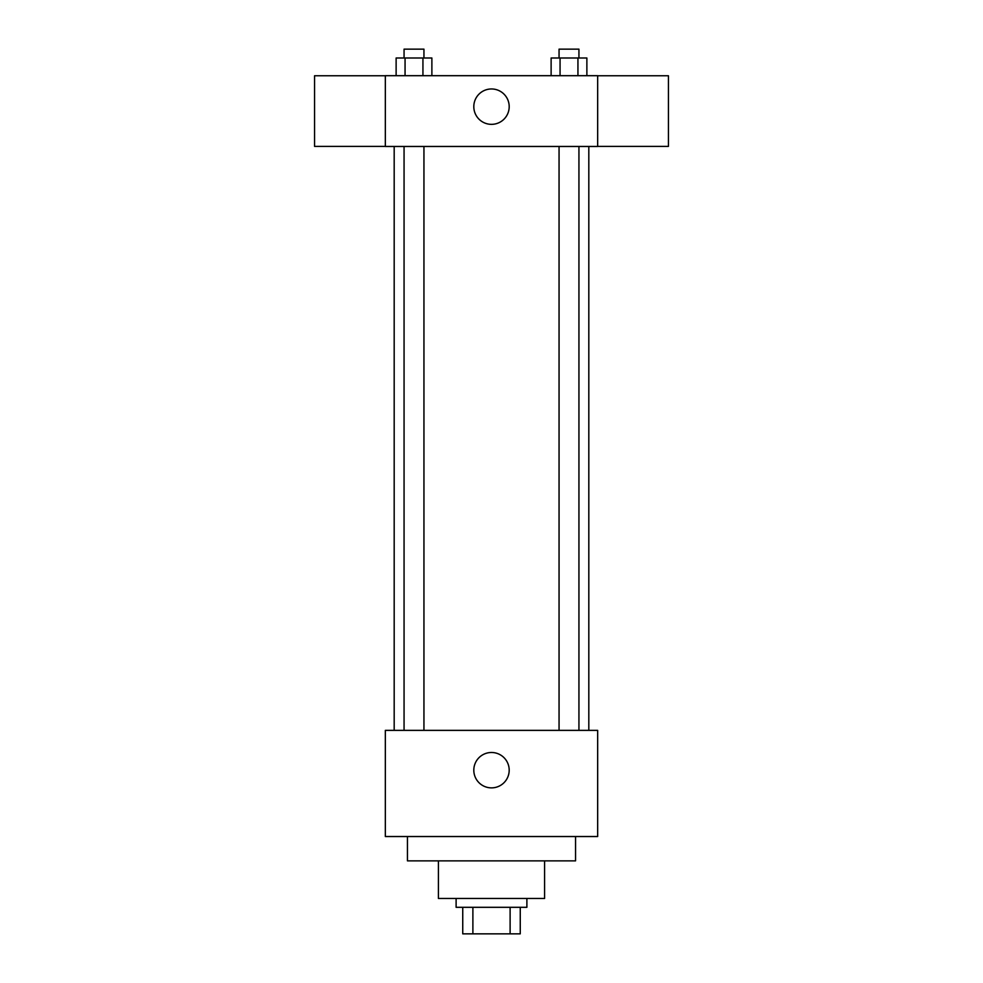 <?xml version="1.0" encoding="UTF-8"?>
<svg xmlns="http://www.w3.org/2000/svg" width="983" height="983" viewBox="0 0 983 983"><rect width="100%" height="100%" fill="white"/><g stroke="black" fill="none" stroke-linecap="round" stroke-linejoin="round"><path stroke-width="1.47" d="M510.116 907.309L510.116 933.85L462.747 933.85L462.747 907.309M510.116 933.85L520.253 933.85L520.253 907.309L520.253 933.85M526.888 898.462L526.888 907.309L456.112 907.309L456.112 898.462M472.884 907.309L472.884 933.85M544.582 860.862L544.582 898.462L438.418 898.462L438.418 860.862M575.546 836.533L575.546 860.862L407.454 860.862L407.454 836.533M597.664 836.533L385.336 836.533L385.336 730.369L597.664 730.369L597.664 836.533M473.806 770.18A17.694 17.694 0 0 1 500.347 754.858A17.694 17.694 0 0 1 500.347 785.503A17.694 17.694 0 0 1 473.806 770.18M597.664 146.467L385.336 146.467L385.336 75.691L597.664 75.691L597.664 146.467M509.194 106.656A17.694 17.694 0 0 1 482.653 121.978A17.694 17.694 0 0 1 482.653 91.333A17.694 17.694 0 0 1 509.194 106.656M597.664 146.393L668.44 146.393L668.44 75.765L597.664 75.765M385.336 75.765L314.56 75.765L314.56 146.393L385.336 146.393M586.876 75.691L586.876 57.997L551.119 57.997L551.119 75.691M577.943 57.997L577.943 75.691M560.064 57.997L560.064 75.691M559.057 57.997L559.057 49.15L578.938 49.15L578.938 57.997M431.881 75.691L431.881 57.997L396.124 57.997L396.124 75.691M422.936 57.997L422.936 75.691M405.057 57.997L405.057 75.691M404.062 57.997L404.062 49.15L423.943 49.15L423.943 57.997M394.183 146.467L394.183 730.369M588.817 146.467L588.817 730.369M578.938 730.369L578.938 146.467M559.057 730.369L559.057 146.467M404.062 146.467L404.062 730.369M423.943 146.467L423.943 730.369"/></g></svg>
